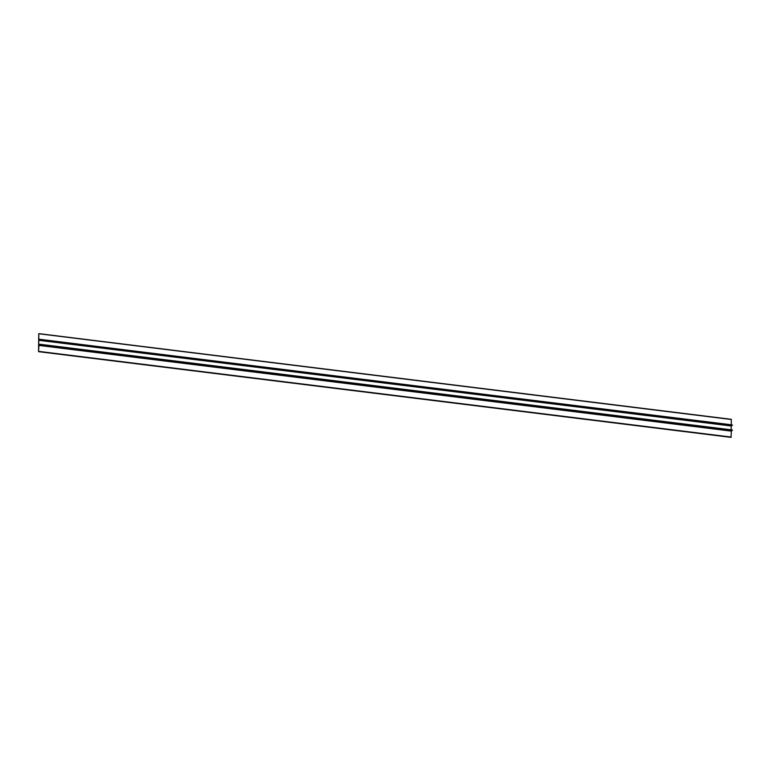 <?xml version="1.0" encoding="UTF-8"?>
<svg xmlns="http://www.w3.org/2000/svg" width="771" height="771" viewBox="0 0 771 771"><rect width="100%" height="100%" fill="white"/><g stroke="black" fill="none" stroke-linecap="round" stroke-linejoin="round"><path stroke-width="1.16" d="M39.649 339.442L39.013 340.3L38.772 339.838L38.714 345.475L39.928 344.271L732.402 430.064L731.987 430.748L39.437 345.013M731.149 429.804L731.197 425.978M38.964 340.319L731.4 426.006L732.007 425.226M39.013 340.3L731.448 425.987M39.225 340.184L731.65 425.862M39.254 340.156L731.679 425.833M39.282 340.117L731.718 425.794M39.321 340.059L731.746 425.737M38.964 344.955L38.55 351.547L38.733 333.891L38.878 339.915L39.687 339.442M39.996 339.558L732.151 424.879M40.005 339.539L732.431 425.216L40.015 339.51M40.015 339.491L732.44 425.168L40.025 339.462M40.025 339.442L732.45 425.12L40.025 339.423M40.025 339.394L732.44 425.043M732.421 425.023L39.996 339.346L732.431 425.033M731.303 424.773L731.303 419.308L38.887 333.641L731.332 419.347M731.361 419.453L38.926 333.776L731.361 419.501M38.926 333.727L731.351 419.414M38.916 333.698L731.342 419.376M38.878 333.631L731.303 419.308L38.858 333.631M731.072 437.359L38.646 351.682L731.053 437.369L731.351 430.681L38.907 345.013M38.666 351.663L731.091 437.35M731.13 437.292L38.704 351.605L731.11 437.321M38.714 351.566L731.139 437.253M38.733 351.528L731.159 437.205M38.743 351.48L731.168 437.157M38.743 351.431L731.168 437.109M38.752 351.383L731.178 437.061M38.81 345.418L731.236 431.105M38.81 345.341L731.245 431.028M38.82 345.273L731.255 430.95M38.839 345.196L731.265 430.873M38.858 345.129L731.284 430.806M38.878 345.061L731.313 430.748M38.935 344.974L39.475 345.042M39.523 345.071L731.987 430.748M39.928 344.271L39.6 345.051L732.026 430.729M39.629 345.013L732.055 430.7M39.668 344.965L732.093 430.642M39.938 344.492L732.373 430.17L39.947 344.473M39.957 344.454L732.383 430.141L39.967 344.435M39.967 344.406L732.392 430.093L39.967 344.386M39.976 344.358L732.402 430.045L39.967 344.338M732.373 429.958L39.947 344.28L732.383 429.967"/></g></svg>
